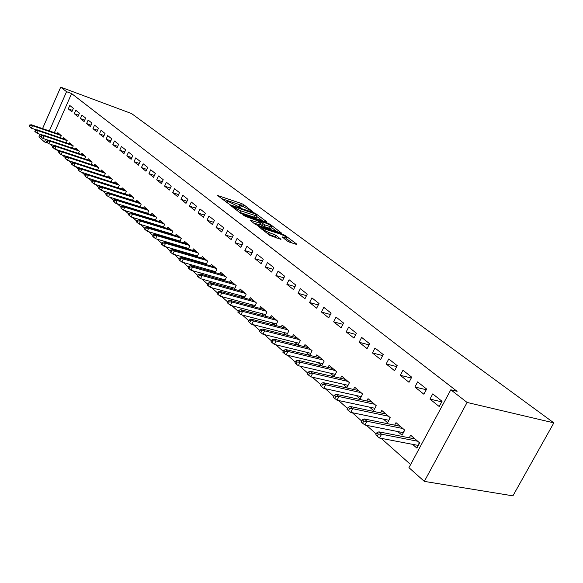 <?xml version="1.0" encoding="UTF-8"?>
<svg xmlns="http://www.w3.org/2000/svg" width="583" height="583" viewBox="0 0 583 583"><rect width="100%" height="100%" fill="white"/><g stroke="black" fill="none" stroke-linecap="round" stroke-linejoin="round"><path stroke-width="0.87" d="M252.745 211.731L243.636 204.589L241.479 203.503L217.466 195.443L228.376 203.569L227.049 201.368L228.915 201.798L240.662 207.686L239.278 205.471L243.024 206.55L252.745 211.731M287.31 241.027L289.642 242.2L296.332 244.35L296.82 244.466L296.645 244.037L285.051 235.408L282.777 234.257L258.247 226.313L269.827 235.394L280.977 239.358L275.854 235.197L269.455 232.704C264.493 230.671 262.284 229.265 262.846 228.478L280.088 233.951C284.992 235.969 287.186 237.368 286.654 238.148L282.172 236.88L287.31 241.027M450.805 389.801L467.107 402.452L424.322 481.383L408.945 467.646L450.805 389.801L457.094 391.331L71.6 93.564L66.557 91.691L49.322 130.92M467.107 402.452L553.85 422.872L131.598 113.583L60.705 87.151L66.557 91.691M266.402 222.065L266.934 222.189L266.774 221.81L256.003 213.786L253.809 212.686L229.629 204.655L240.378 213.057L242.637 214.201L266.402 222.065M270.264 224.404L281.604 233.12L257.132 225.176L254.829 224.018L249.932 220.024L260.812 223.486L257.533 220.746L245.122 216.257L243.439 215.193L268.034 223.274L270.264 224.404L269.936 225.067M424.322 481.383L512.916 495.849L553.85 422.872M417.617 381.887L414.899 387.017L423.877 394.225L426.632 389.05L417.617 381.887M397.781 431.551L402.022 435.224L404.733 430.13L395.995 422.639L394.669 425.145M388.774 358.968L386.165 363.96L394.596 370.73L397.242 365.694L388.774 358.968M369.571 407.138L373.637 410.658L376.239 405.695L368.026 398.655L366.809 400.987M361.635 337.397L359.128 342.265L367.071 348.634L369.607 343.73L361.635 337.397M343.037 384.175L346.929 387.542L349.428 382.71L341.696 376.079L340.574 378.258M336.063 317.072L333.644 321.816L341.135 327.828L343.576 323.048L336.063 317.072M318.026 362.531L321.765 365.76L324.17 361.052L316.868 354.792L315.833 356.84M311.912 297.884L309.588 302.511L316.664 308.188L319.018 303.524L311.912 297.884M294.415 342.09L297.84 345.063M298.051 345.114L300.325 340.603L293.424 334.693L292.455 336.617M289.081 279.738L286.843 284.256L293.533 289.627L295.8 285.08L289.081 279.738M272.079 322.771L275.023 325.314M275.679 325.482L277.778 321.269L271.248 315.673L270.344 317.495M267.459 262.561L265.294 266.97L271.642 272.057L273.828 267.619L267.459 262.561M250.93 304.464L253.437 306.629M254.48 306.913L256.425 302.963L250.238 297.658L249.393 299.385M246.959 246.259L244.86 250.573L250.879 255.405L252.993 251.062L246.959 246.259M230.875 287.106L232.981 288.928M234.366 289.314L236.173 285.597L230.3 280.569L229.505 282.201M227.479 230.788L225.453 235L231.174 239.591L233.222 235.35L227.479 230.788M211.826 270.621L213.567 272.13M215.265 272.611L216.949 269.113L211.367 264.325L210.616 265.884M208.962 216.067L207.001 220.192L212.445 224.557L214.42 220.41L208.962 216.067M193.709 254.939L195.123 256.163M197.09 256.739L198.665 253.437L193.352 248.883L192.645 250.369M191.333 202.061L189.431 206.091L194.613 210.252L196.529 206.193L191.333 202.061M176.46 240.014L177.567 240.976M179.783 241.632L181.255 238.513L176.197 234.169L175.527 235.59M174.521 188.703L172.677 192.652L177.618 196.617L179.484 192.638L174.521 188.703M160.019 225.781L160.85 226.51M163.276 227.246L164.668 224.287L159.837 220.148L159.203 221.504M158.489 175.957L156.696 179.826L161.411 183.609L163.218 179.717L158.489 175.957M144.322 212.205L144.912 212.708M147.528 213.524L148.833 210.711L144.227 206.761L143.622 208.058M143.163 163.779L141.421 167.569L145.932 171.191L147.688 167.372L143.163 163.779M132.479 200.421L133.711 197.739L129.302 193.964L128.734 195.21M128.508 152.134L126.817 155.85L131.131 159.312L132.837 155.574L128.508 152.134M118.087 187.894L119.245 185.343L115.033 181.728L114.487 182.924M114.487 140.991L112.84 144.635L116.972 147.951L118.633 144.278L114.487 140.991M104.306 175.906L105.406 173.472L101.369 170.01L100.844 171.162M101.048 130.308L99.445 133.886L103.402 137.063L105.02 133.463L101.048 130.308M91.094 164.428L92.143 162.103L88.273 158.78L87.771 159.895M88.164 120.069L86.597 123.574L90.394 126.62L91.968 123.093L88.164 120.069M78.428 153.424L79.426 151.194L75.71 148.009L75.236 149.088M75.79 110.238L74.267 113.685L77.918 116.607L79.448 113.146L75.79 110.238M66.273 142.864L67.22 140.729L63.656 137.675L63.197 138.71M71.6 93.564L54.387 132.654M50.123 144.147L52.856 146.573M56.201 149.547L59.029 152.054M62.403 155.056L65.332 157.658M68.743 160.689L71.775 163.386M75.214 166.447L78.355 169.238M81.831 172.32L85.089 175.213M88.594 178.332L91.968 181.328M95.51 184.483L99.001 187.588M102.586 190.765L106.201 193.986M109.823 197.2L113.568 200.53M117.219 203.78L121.111 207.227M124.798 210.514L128.828 214.092M132.56 217.408L136.735 221.117M140.503 224.47L144.832 228.317M148.643 231.699L153.132 235.692M156.98 239.11L161.637 243.249M165.528 246.704L170.36 250.996M174.288 254.494L179.302 258.947M183.281 262.481L188.477 267.101M192.499 270.68L197.899 275.475M201.966 279.089L207.563 284.067M211.68 287.725L217.495 292.899M221.657 296.594L227.698 301.965M231.91 305.703L238.185 311.286M242.448 315.068L248.97 320.869M253.277 324.695L260.062 330.721M264.42 334.598L271.467 340.866M275.883 344.786L283.214 351.301M287.689 355.28L295.311 362.058M299.844 366.08L307.78 373.135M312.364 377.208L320.628 384.554M325.27 388.679L333.877 396.331M338.577 400.506L347.548 408.479M352.314 412.713L361.657 421.021M366.488 425.313L376.232 433.971M381.122 438.321L410.621 464.534M60.377 137.748L61.302 135.657L57.804 132.654L57.353 133.675M69.792 105.472L68.284 108.883L71.862 111.754L73.378 108.321L69.792 105.472M72.292 148.089L73.261 145.91L69.625 142.791L69.151 143.841M81.912 115.106L80.374 118.582L84.09 121.563L85.65 118.072L81.912 115.106M84.695 158.868L85.716 156.594L81.926 153.344L81.438 154.437M94.541 125.134L92.952 128.675L96.829 131.787L98.425 128.224L94.541 125.134M97.631 170.105L98.702 167.729L94.752 164.333L94.242 165.47M107.695 135.591L106.07 139.199L110.114 142.449L111.754 138.812L107.695 135.591M78.727 168.4L78.064 169.893L78.727 170.484L79.397 168.99L78.727 168.4L80.527 168.152L81.737 169.216L80.527 171.905L111.127 181.809L112.249 179.345L108.125 175.804L107.593 176.984M121.424 146.501L119.755 150.181L123.975 153.569L125.658 149.867L121.424 146.501M125.199 194.088L126.402 191.472L122.087 187.777L121.534 189.001M135.759 157.891L134.039 161.644L138.448 165.186L140.182 161.411L135.759 157.891M136.743 205.639L137.216 206.047M139.92 206.899L141.188 204.152L136.684 200.29L136.094 201.565M150.735 169.799L148.971 173.625L153.584 177.327L155.362 173.472L150.735 169.799M152.076 218.916L152.79 219.529M155.311 220.308L156.659 217.415L151.944 213.378L151.325 214.704M166.41 182.253L164.595 186.166L169.42 190.036L171.256 186.101L166.41 182.253M168.137 232.814L169.114 233.652M171.431 234.351L172.867 231.313L167.919 227.079L167.27 228.463M182.829 195.298L180.956 199.291L186.013 203.35L187.908 199.335L182.829 195.298M184.979 247.389L186.239 248.475M188.331 249.094L189.854 245.88L184.673 241.442L183.988 242.892M200.042 208.976L198.111 213.057L203.416 217.321L205.369 213.21L200.042 208.976M202.651 262.685L204.225 264.041M206.061 264.573L207.694 261.177L202.25 256.513L201.521 258.029M218.108 223.333L216.111 227.508L221.693 231.983L223.704 227.785L218.108 223.333M221.227 278.761L223.143 280.416M224.695 280.853L226.437 277.253L220.717 272.341L219.944 273.937M237.092 238.425L235.036 242.688L240.903 247.396L242.98 243.104L237.092 238.425M240.772 295.676L243.075 297.658M244.292 297.993L246.164 294.167L240.138 289L239.321 290.677M257.074 254.305L254.946 258.663L261.126 263.625L263.276 259.231L257.074 254.305M261.366 313.494L264.084 315.848M264.937 316.073L266.956 311.992L260.601 306.549L259.726 308.32M278.127 271.037L275.927 275.497L282.442 280.729L284.664 276.233L278.127 271.037M283.09 332.295L286.275 335.05M286.712 335.159L288.891 330.801L282.187 325.052L281.246 326.925M300.34 288.687L298.059 293.264L304.938 298.78L307.248 294.175L300.34 288.687M306.053 352.168L309.711 355.339L312.073 350.682L304.982 344.604L303.983 346.586M323.813 307.343L321.444 312.029L328.725 317.866L331.122 313.151L323.813 307.343M330.35 373.193L334.161 376.494L336.617 371.721L329.103 365.286L328.025 367.392M348.663 327.085L346.2 331.895L353.91 338.082L356.402 333.236L348.663 327.085M356.104 395.485L360.083 398.925L362.633 394.028L354.661 387.199L353.495 389.451M375 348.022L372.442 352.948L380.626 359.514L383.213 354.544L375 348.022M383.454 419.155L387.608 422.748L390.267 417.727L381.799 410.461L380.524 412.881M402.97 370.249L400.31 375.306L409.011 382.288L411.707 377.186L402.97 370.249M412.56 444.341L416.896 448.094L419.665 442.934L410.651 435.202L409.266 437.804M432.732 393.904L429.955 399.1L439.225 406.533L442.038 401.293L432.732 393.904M48.163 143.17L44.483 141.939L38.901 136.947L40.074 134.265M45.62 139.344L44.483 141.939M60.705 87.151L42.552 128.595M68.284 108.883L72.46 110.391M74.267 113.685L78.53 115.215M80.374 118.582L84.724 120.134M86.597 123.574L91.05 125.163M92.952 128.675L97.507 130.286M99.445 133.886L104.095 135.518M106.07 139.199L110.828 140.867M112.84 144.635L117.7 146.326M119.755 150.181L124.733 151.901M126.817 155.85L131.911 157.607M134.039 161.644L139.257 163.429M141.421 167.569L146.763 169.383M148.971 173.625L154.444 175.476M156.696 179.826L162.3 181.699M164.595 186.166L170.338 188.076M172.677 192.652L178.566 194.591M180.956 199.291L186.997 201.266M189.431 206.091L195.626 208.102M198.111 213.057L204.473 215.105M207.001 220.192L213.531 222.276M216.111 227.508L222.823 229.622M225.453 235L232.347 237.157M235.036 242.688L242.12 244.882M244.86 250.573L252.148 252.803M254.946 258.663L262.445 260.929M265.294 266.97L273.012 269.273M275.927 275.497L283.87 277.843M286.843 284.256L295.027 286.639M298.059 293.264L306.498 295.676M309.588 302.511L318.289 304.967M321.444 312.029L330.423 314.521M333.644 321.816L342.913 324.345M346.2 331.895L355.776 334.453M359.128 342.265L369.024 344.859M372.442 352.948L382.681 355.572M386.165 363.96L396.753 366.612M400.31 375.306L411.285 377.995M414.899 387.017L426.275 389.721M429.955 399.1L441.754 401.825M243.811 206.834L240.735 205.063L221.095 198.439M262.459 220.76L256.782 216.519M255.186 213.925L232.515 206.127L233.907 207.359L241.041 210.951L256.986 216.089L256.498 214.901L255.186 213.925M239.219 212.183L240.262 212.562L241.041 210.951M256.476 217.146L256.221 217.678L254.48 217.277L240.262 212.562M271.445 227.472L277.114 231.706M253.561 223.056L260.113 224.936M270.279 226.649L271.685 226.976C272.166 226.219 270.024 224.863 265.258 222.903L259.391 221.358L264.784 224.849L270.279 226.649L269.492 228.274L270.898 228.594L271.131 228.121M269.492 228.274L263.99 226.474L260.404 224.331M285.641 239.773L286.1 239.285M268.362 234.279L269.455 232.704M276.517 237.973L272.72 235.692L268.639 234.373M262.343 229.513L261.876 229.359M292.323 243.06L286.413 238.651M29.755 124.966L29.15 126.343L29.711 126.846L30.316 125.462L29.755 124.966L31.475 124.798L32.488 125.695L31.402 128.18L36.452 129.9M30.316 125.462L32.488 125.695L61.135 135.511M31.475 124.798L60.085 134.607M31.402 128.18L29.711 126.846M35.439 130.002L34.827 131.401L35.403 131.911L36.015 130.512L35.439 130.002L37.166 129.827L38.201 130.745L37.108 133.259L42.348 135.03M36.015 130.512L38.201 130.745L67.038 140.569M37.166 129.827L65.966 139.65M37.108 133.259L35.403 131.911M41.24 135.154L40.621 136.56L41.211 137.078L41.823 135.671L41.24 135.154L42.982 134.964L44.038 135.905L42.923 138.433L48.367 140.27M41.823 135.671L44.038 135.905L73.057 145.735M42.982 134.964L71.964 144.795M42.923 138.433L41.211 137.078M47.165 140.401L46.538 141.822L47.136 142.354L47.762 140.933L47.165 140.401L48.914 140.212L49.992 141.166L48.87 143.724L54.518 145.619M47.762 140.933L49.992 141.166L79.201 151.004M48.914 140.212L78.086 150.042M48.87 143.724L47.136 142.354M53.206 145.765L52.579 147.2L53.184 147.747L53.818 146.311L53.206 145.765L54.97 145.561L56.077 146.537L54.933 149.124L60.8 151.077M53.818 146.311L56.077 146.537L85.468 156.382M54.97 145.561L84.331 155.406M54.933 149.124L53.184 147.747M59.386 151.245L58.745 152.695L59.371 153.249L60.013 151.799L59.386 151.245L61.157 151.033L62.286 152.025L61.128 154.633L67.213 156.645M60.013 151.799L62.286 152.025L91.874 161.87M61.157 151.033L90.708 160.872M61.128 154.633L59.371 153.249M65.697 156.842L65.048 158.299L65.682 158.868L66.331 157.403L65.697 156.842L67.475 156.616L68.626 157.636L67.453 160.267L73.779 162.344M66.331 157.403L68.626 157.636L98.41 167.474M67.475 156.616L97.223 166.454M67.453 160.267L65.682 158.868M72.139 162.555L71.483 164.034L72.132 164.61L72.795 163.138L72.139 162.555L73.932 162.322L75.112 163.364L73.924 166.024L80.483 168.159M72.795 163.138L75.112 163.364L105.086 173.202M73.932 162.322L103.876 172.16M73.924 166.024L72.132 164.61M79.397 168.99L81.737 169.216L111.907 179.047M80.527 168.152L110.668 177.983M80.527 171.905L78.727 170.484M85.468 174.375L84.79 175.877L85.468 176.481L86.146 174.973L85.468 174.375L87.275 174.113L88.507 175.199L87.282 177.91L118.116 187.821M86.146 174.973L88.507 175.199L118.881 185.022M87.275 174.113L117.613 183.936M87.282 177.91L85.468 176.481M92.354 180.475L91.662 181.998L92.362 182.617L93.047 181.094L92.354 180.475L94.169 180.213L95.43 181.32L94.191 184.06L125.258 193.964M93.047 181.094L95.43 181.32L126.001 191.129M94.169 180.213L124.704 190.022M94.191 184.06L92.362 182.617M99.394 186.728L98.695 188.258L99.409 188.892L100.108 187.354L99.394 186.728L101.223 186.443L102.513 187.58L101.253 190.35L132.56 200.246M100.108 187.354L102.513 187.58L133.281 197.375M101.223 186.443L131.962 196.238M101.253 190.35L99.409 188.892M106.602 193.111L105.895 194.664L106.623 195.312L107.33 193.76L106.602 193.111L108.438 192.82L109.757 193.979L108.482 196.777L140.022 206.674M107.33 193.76L109.757 193.979L140.729 203.759M108.438 192.82L139.373 202.6M108.482 196.777L106.623 195.312M113.969 199.648L113.255 201.222L113.998 201.886L114.72 200.312L113.969 199.648L115.82 199.342L117.168 200.53L115.879 203.358L147.659 213.24M114.72 200.312L117.168 200.53L148.344 210.288M115.82 199.342L146.96 209.108M115.879 203.358L113.998 201.886M121.519 206.346L120.79 207.927L121.556 208.605L122.284 207.023L121.519 206.346L123.377 206.018L124.755 207.242L123.443 210.091L155.472 219.959M122.284 207.023L124.755 207.242L156.135 216.971M123.377 206.018L154.721 215.761M123.443 210.091L121.556 208.605M129.244 213.196L128.5 214.799L129.288 215.491L130.024 213.888L129.244 213.196L131.109 212.853L132.523 214.107L131.19 216.993L163.473 226.838M130.024 213.888L132.523 214.107L164.107 223.806M131.109 212.853L162.664 222.568M131.19 216.993L129.288 215.491M137.151 220.214L136.4 221.831L137.202 222.546L137.952 220.921L137.151 220.214L139.031 219.857L140.481 221.132L139.126 224.054L171.657 233.878M137.952 220.921L140.481 221.132L172.269 230.81M139.031 219.857L170.79 229.534M139.126 224.054L137.202 222.546M145.254 227.399L144.497 229.032L145.32 229.768L146.078 228.128L145.254 227.399L147.149 227.027L148.629 228.339L147.259 231.283L180.045 241.085M146.078 228.128L148.629 228.339L180.628 237.973M147.149 227.027L179.112 236.669M147.259 231.283L145.32 229.768M153.562 234.76L152.79 236.421L153.628 237.164L154.408 235.51L153.562 234.76L155.464 234.373L156.98 235.721L155.588 238.702L188.63 248.467M154.408 235.51L156.98 235.721L189.191 245.312M155.464 234.373L187.631 243.978M155.588 238.702L153.628 237.164M162.074 242.309L161.287 243.986L162.154 244.751L162.941 243.075L162.074 242.309L163.983 241.909L165.543 243.286L164.122 246.296L197.426 256.024M162.941 243.075L165.543 243.286L197.958 252.833M163.983 241.909L196.362 251.462M164.122 246.296L162.154 244.751M170.804 250.049L170.003 251.747L170.892 252.534L171.686 250.836L170.804 250.049L172.721 249.633L174.317 251.04L172.881 254.086L206.448 263.778M171.686 250.836L174.317 251.04L206.943 260.535M172.721 249.633L205.311 259.136M172.881 254.086L170.892 252.534M179.753 257.992L178.945 259.705L179.848 260.506L180.664 258.794L179.753 257.992L181.685 257.548L183.317 258.998L181.86 262.08L215.688 271.722M180.664 258.794L183.317 258.998L216.155 268.435M181.685 257.548L214.478 266.999M181.86 262.08L179.848 260.506M188.943 266.132L188.112 267.867L189.045 268.697L189.869 266.963L188.943 266.132L190.874 265.673L192.558 267.16L191.071 270.279L225.169 279.869M189.869 266.963L192.558 267.16L225.599 276.531M190.874 265.673L223.879 275.059M191.071 270.279L189.045 268.697M198.366 274.498L197.528 276.247L198.482 277.093L199.32 275.344L198.366 274.498L200.312 274.017L202.039 275.54L200.523 278.689L234.898 288.221M199.32 275.344L202.039 275.54L235.284 284.839M200.312 274.017L233.528 283.331M200.523 278.689L198.482 277.093M208.044 283.076L207.191 284.847L208.167 285.721L209.027 283.95L208.044 283.076L209.997 282.573L211.767 284.14L210.23 287.332L244.882 296.798M209.027 283.95L211.767 284.14L245.232 293.366M209.997 282.573L243.417 291.813M210.23 287.332L208.167 285.721M217.984 291.894L217.116 293.686L218.122 294.583L218.989 292.79L217.984 291.894L219.944 291.369L221.766 292.972L220.199 296.2L255.128 305.594M218.989 292.79L221.766 292.972L255.434 302.111M219.944 291.369L253.576 300.522M220.199 296.2L218.122 294.583M228.193 300.945L227.312 302.759L228.347 303.685L229.228 301.87L228.193 300.945L230.161 300.398L232.034 302.052L230.438 305.317L265.651 314.631M229.228 301.87L232.034 302.052L265.906 311.096M230.161 300.398L264.004 309.464M230.438 305.317L228.347 303.685M238.687 310.258L237.791 312.094L238.855 313.042L239.759 311.198L238.687 310.258L240.67 309.682L242.586 311.38L240.968 314.689L276.459 323.908M239.759 311.198L242.586 311.38L276.67 320.322M240.67 309.682L274.71 318.646M240.968 314.689L238.855 313.042M249.48 319.827L248.562 321.685L249.662 322.661L250.573 320.796L249.48 319.827L251.47 319.229L253.445 320.971L251.79 324.316L287.572 333.44M250.573 320.796L253.445 320.971L287.725 329.803M251.47 319.229L285.714 328.076M251.79 324.316L249.662 322.661M260.579 329.672L259.646 331.552L260.776 332.55L261.709 330.67L260.579 329.672L262.576 329.038L264.609 330.838L262.926 334.227L298.992 343.241M261.709 330.67L264.609 330.838L299.094 339.546M262.576 329.038L297.024 337.776M262.926 334.227L260.776 332.55M271.999 339.794L271.051 341.704L272.21 342.731L273.165 340.829L271.999 339.794L274.003 339.138L276.094 340.989L274.382 344.422L310.739 353.313M273.165 340.829L276.094 340.989L310.783 349.567M274.003 339.138L308.655 347.745M274.382 344.422L272.21 342.731M322.705 363.916L322.275 363.544M283.761 350.223L282.791 352.154L283.987 353.218L284.956 351.287L283.761 350.223L285.765 349.538L287.922 351.44L286.173 354.916L322.829 363.675M284.956 351.287L287.922 351.44L322.8 359.879M285.765 349.538L320.614 357.998M286.173 354.916L283.987 353.218M335.123 374.621L334.62 374.191M295.865 360.964L294.881 362.918L296.106 364.011L297.097 362.05L295.865 360.964L297.877 360.243L300.099 362.203L298.314 365.723L335.269 374.344M297.097 362.05L300.099 362.203L335.174 370.489M297.877 360.243L332.922 368.558M298.314 365.723L296.106 364.011M347.913 385.647L347.33 385.152M308.341 372.027L307.336 374.009L308.604 375.131L309.609 373.149L308.341 372.027L310.36 371.276L312.648 373.295L310.826 376.858L348.08 385.319M309.609 373.149L312.648 373.295L347.913 381.406M310.36 371.276L345.588 379.416M310.826 376.858L308.604 375.131M361.081 397.008L360.418 396.44M321.204 383.432L320.176 385.436L321.481 386.602L322.508 384.591L321.204 383.432L323.222 382.645L325.584 384.729L323.725 388.336L361.278 396.629M322.508 384.591L325.584 384.729L361.03 392.658M323.222 382.645L358.64 390.61M323.725 388.336L321.481 386.602M374.658 408.712L373.907 408.071M334.467 395.194L333.418 397.227L334.766 398.422L335.815 396.389L334.467 395.194L336.486 394.37L338.92 396.52L337.032 400.178L374.884 408.275M335.815 396.389L338.92 396.52L374.548 404.252M336.486 394.37L372.085 402.139M337.032 400.178L334.766 398.422M388.65 420.78L387.812 420.059M348.146 407.328L347.074 409.383L348.466 410.621L349.538 408.559L348.146 407.328L350.172 406.46L352.686 408.683L350.755 412.392L388.817 420.263L390.195 417.661M349.538 408.559L352.686 408.683L388.489 416.204M350.172 406.46L385.946 414.025M350.755 412.392L348.466 410.621M403.086 433.227L402.153 432.418M362.269 419.847L361.176 421.939L362.611 423.214L363.712 421.123L362.269 419.847L364.302 418.951L366.889 421.239L364.922 425L403.159 432.622L404.566 429.984M363.712 421.123L366.889 421.239L402.86 428.527M364.302 418.951L400.244 426.282M364.922 425L362.611 423.214M417.982 446.075L416.947 445.179M376.858 432.79L375.744 434.903L377.223 436.222L378.345 434.102L376.858 432.79L378.892 431.843L381.566 434.211L379.548 438.022L417.96 445.376L419.396 442.701M378.345 434.102L381.566 434.211L417.698 441.244M378.892 431.843L414.987 438.926M379.548 438.022L377.223 436.222M418.164 445.747L417.96 445.376M239.482 207.14L239.744 206.608M227.224 203.044L227.487 202.498M217.867 195.99L218.057 195.582M240.735 205.063L241.479 203.503M242.885 206.142L243.636 204.589M230.015 205.201L230.212 204.786M253.598 213.13L253.809 212.686M255.733 214.333L256.003 213.786M232.333 206.958L232.61 206.382M233.63 207.942L233.907 207.359M254.48 217.277L255.245 215.681M250.289 220.571L250.493 220.148M259.479 224.994L260.273 223.362M267.721 223.908L268.034 223.274M259.107 221.926L259.391 221.358M261.731 225.329L262.518 223.704M263.99 226.474L264.784 224.849M282.478 237.405L282.682 236.997M284.693 239.066L285.298 237.842M272.72 235.692L273.536 234.031M275.038 236.858L275.854 235.197M280.634 239.3L280.817 238.935M258.59 226.867L258.794 226.437M282.464 234.905L282.777 234.257M284.723 236.079L285.051 235.408M238.731 206.615L239.037 205.981M226.496 202.534L226.802 201.886M232.172 206.841L232.464 206.244M256.221 217.678L256.986 216.089M260.025 225.118L260.812 223.486M270.898 228.594L271.685 226.976M258.859 221.744L259.151 221.146M285.845 239.795L286.654 238.148M262.27 229.658L262.59 228.988"/></g></svg>
